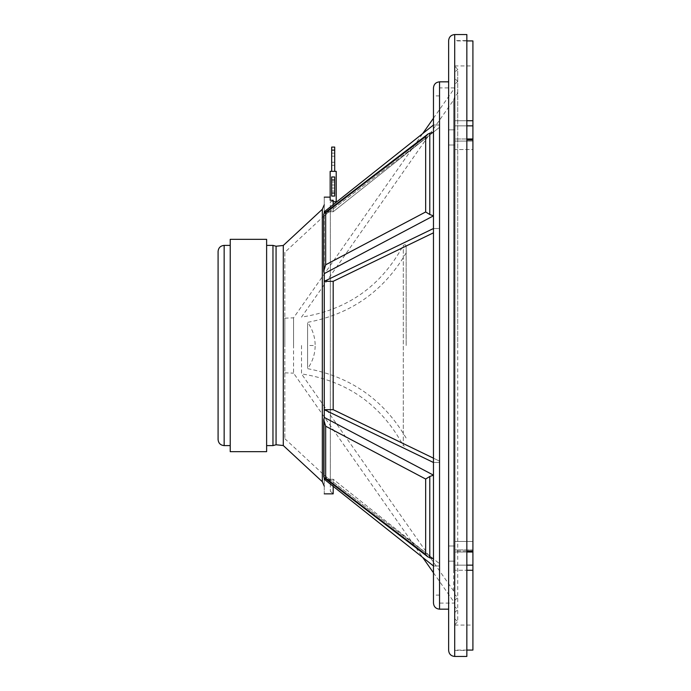 <?xml version="1.0" encoding="UTF-8"?>
<svg xmlns="http://www.w3.org/2000/svg" width="691" height="691" viewBox="0 0 691 691"><rect width="100%" height="100%" fill="white"/><g stroke="black" fill="none" stroke-linecap="round" stroke-linejoin="round"><path stroke-width="0.52" stroke-dasharray="3.46 2.59" d="M331.671 191.07L334.703 191.07L334.703 185.007L334.703 191.07L331.671 191.07L331.671 188.038L331.671 191.07L334.703 191.07L334.703 188.038L334.703 191.07L331.671 191.07L331.671 181.975L334.703 181.975L334.703 185.007L334.703 181.975L331.671 181.975L331.671 191.07M331.671 153.152L331.671 156.183L331.671 153.152L334.703 153.152L331.671 153.152L331.671 156.183L331.671 153.152L334.703 153.152L331.671 153.152M334.703 156.183L334.703 165.287L334.703 162.255L334.703 165.287L331.671 165.287L334.703 165.287L334.703 156.183L334.703 162.255L334.703 156.183L331.671 156.183L331.671 165.287L334.703 165.287L331.671 165.287L331.671 156.183L331.671 162.255L331.671 156.183L334.703 156.183M331.671 181.975L331.671 185.007L331.671 181.975L334.703 181.975L331.671 181.975M334.703 185.007L334.703 181.975L334.703 188.038L334.703 185.007L331.671 185.007L331.671 188.038L331.671 185.007L334.703 185.007M331.671 179.997L331.671 176.965L334.703 176.965L334.703 179.997L331.671 179.997L331.671 193.048L334.703 193.048L334.703 179.997M334.703 193.048L334.703 176.965L334.703 196.08L331.671 196.08L331.671 193.048M331.671 196.08L334.703 196.08L331.671 196.08L331.671 176.965L334.703 176.965L331.671 176.965L331.671 196.08M331.671 150.12L331.671 147.088L334.703 147.088L334.703 150.12L334.703 147.088L331.671 147.088L331.671 150.12L331.671 147.088L334.703 147.088L334.703 171.351L334.703 150.12L331.671 150.12L331.671 171.351L331.671 150.12L331.671 171.351L334.703 171.351L334.703 150.12L331.671 150.12L334.703 150.12M334.703 171.351L331.671 171.351M330.333 201.694L331.697 201.694L330.333 201.694L330.333 491.215L330.333 201.694M333.192 204.648L333.192 211.748L439.545 127.291L439.545 229.887L439.545 127.291L333.192 211.748L333.192 200.278L330.16 200.278C330.16 196.097 330.16 196.097 330.16 200.278C330.16 196.097 330.16 196.097 330.16 200.278L330.16 171.351L336.223 171.351L336.223 201.694L331.697 201.694L333.192 200.278L331.697 201.694L333.192 201.694M433.473 458.185L439.545 461.113L439.545 563.709L439.545 461.113L333.192 409.685L333.192 281.315L433.473 232.815M324.26 477.775L324.26 475.27L324.26 479.252L333.192 479.252C333.192 498.582 333.192 498.582 333.192 479.252L439.545 563.709L333.192 479.252L333.192 486.352M433.473 125.019L439.545 125.019C439.545 86.53 439.545 86.53 439.545 125.019C439.545 86.53 439.545 86.53 439.545 125.019L433.473 125.019L433.473 132.223L433.473 125.019C433.473 86.53 433.473 86.53 433.473 125.019C433.473 86.53 433.473 86.53 433.473 125.019L324.26 211.748L333.192 211.748L324.26 211.748C324.26 192.418 324.26 192.418 324.26 211.748L324.26 213.225M406.17 345.5L406.17 246.048L406.17 345.5M284.83 345.5L284.83 318.154L284.83 345.5M293.563 345.5L293.563 317.86L293.563 373.14L422.737 557.456M301.509 345.5L301.509 373.9C347.314 380.966 381.242 404.883 403.302 445.643L403.302 245.357L403.302 445.643L405.194 446.377L406.17 444.952M307.581 345.5C307.581 375.36 307.581 375.36 307.581 345.5C307.581 375.36 307.581 375.36 307.581 345.5C307.581 315.64 307.581 315.64 307.581 345.5C307.581 315.64 307.581 315.64 307.581 345.5L315.165 345.5C315.096 354.025 312.565 361.747 307.581 368.657C350.993 376.828 383.859 399.985 406.17 438.111M466.848 551.038L454.713 551.038L454.713 552.023L454.713 138.977L454.713 551.038L472.912 551.038L472.912 138.977L472.912 149.558L472.912 141.094L472.912 149.558L454.713 149.558L454.713 141.094L454.713 149.558L472.912 149.558M472.912 138.977L454.713 138.977L454.713 141.094L454.713 40.924L454.713 141.094L454.713 138.977L466.848 138.977M466.848 565.143L454.713 565.143L472.912 565.143L472.912 541.442L472.912 552.023L454.713 552.023L454.713 541.442L454.713 650.076L454.713 549.906L454.713 552.023L466.848 552.023M472.912 565.143L472.912 650.076L472.912 570.274L454.713 570.274L466.848 570.274M472.912 541.442L454.713 541.442L472.912 541.442L472.912 549.906L454.713 549.906L472.912 549.906M472.912 551.038L472.912 552.023M472.912 141.094L454.713 141.094L472.912 141.094L472.912 125.857L454.713 125.857L466.848 125.857M466.848 120.726L454.713 120.726L472.912 120.726L472.912 40.924L472.912 125.857M472.912 345.5L472.912 65.93L472.912 345.5M454.713 345.5L454.713 34.55M454.713 40.614L454.713 650.386L454.713 40.614L466.848 40.614L466.848 650.386L466.848 40.614M454.713 137.423L454.713 145.006L454.713 137.423M454.713 553.577L454.713 561.161L454.713 553.577M448.64 137.423L448.64 129.839L448.64 137.423M448.64 553.577L448.64 545.994L448.64 553.577M324.26 345.5L324.26 204.83L324.26 345.5M433.473 565.981L439.545 565.981C439.545 604.47 439.545 604.47 439.545 565.981C439.545 604.47 439.545 604.47 439.545 565.981L433.473 565.981C433.473 604.47 433.473 604.47 433.473 565.981C433.473 604.47 433.473 604.47 433.473 565.981L433.473 132.223L433.473 565.981L324.26 479.252C324.26 498.582 324.26 498.582 324.26 479.252L333.192 479.252M324.26 475.27L324.26 417.407L324.26 475.27L433.473 558.777L324.26 475.27L323.733 476.738L324.26 475.27M324.26 273.593L323.733 271.14L325.677 264.791L425.665 211.964L429.793 214.521L433.473 215.842L324.26 273.593L324.26 417.407L433.473 475.158L429.793 476.479L425.665 479.036L325.677 426.209L323.733 419.86L324.26 417.407M448.64 650.386L448.64 40.614M466.848 34.55L466.848 656.45M448.64 81.84L448.64 609.16L448.64 81.84M406.17 246.048L405.194 244.623L403.302 245.357C381.242 286.117 347.314 310.034 301.509 317.1L453.616 100.048L453.616 572.269L453.616 100.048L454.713 96.567L457.744 93.535L454.713 90.504M433.473 118.213L454.713 87.912L454.713 603.088L454.713 87.912L454.713 603.088L454.713 87.912L439.545 87.912L439.545 603.088L439.545 87.912M433.473 603.088L433.473 87.912M284.83 318.154L293.563 317.86L422.737 133.544M284.83 252.31L284.83 438.69L284.83 252.31L330.333 210.133L330.333 480.867L330.333 210.133M218.088 439.545L218.088 251.455M230.224 245.391L230.224 445.609L230.224 245.391M266.622 245.391L266.622 445.609L266.622 245.391M230.224 239.319L230.224 451.681M266.622 239.319L266.622 451.681M439.545 125.019L439.545 127.291L439.545 125.019M433.473 228.505L439.545 228.505L439.545 462.495L439.545 228.505L439.545 229.887L439.545 228.505L433.473 228.505L324.26 281.315L333.192 281.315M433.473 462.495L439.545 462.495L433.473 462.495L324.26 409.685L333.192 409.685M439.545 565.981L439.545 563.709L439.545 565.981M324.26 215.73L433.473 132.223L324.26 215.73L323.733 214.262L324.26 215.73M433.473 132.223L427.954 134.071L425.665 136.55L325.677 212.828L324.217 213.26L323.733 214.262L323.733 271.14M323.733 419.86L323.733 476.738L324.217 477.74L325.677 478.172L425.665 554.45L428.109 557.05L433.473 558.777M334.703 188.038L331.671 188.038L334.703 188.038M334.703 162.255L331.671 162.255L334.703 162.255M472.912 139.962L466.848 139.962M276.063 444.762L276.063 246.238M283.284 245.469L283.284 445.531M322.326 345.5L322.326 209.278M454.713 600.496L457.744 597.465L454.713 594.433L453.616 590.952L453.616 345.5M439.545 81.84L439.545 345.5M224.152 245.391L224.152 445.609M272.962 445.609L272.962 245.391M425.665 211.964L425.665 136.55M429.785 133.026L429.785 214.521M325.677 212.828L325.677 264.791M425.665 554.45L425.665 479.036M429.785 476.479L429.785 557.974M325.677 426.209L325.677 478.172M330.333 491.215L333.192 493.858M284.83 372.846L293.563 373.14M406.17 252.889C383.859 291.015 350.993 314.172 307.581 322.343C312.565 329.253 315.096 336.975 315.165 345.5M466.848 40.924L454.713 40.924M466.848 650.076L454.713 650.076M454.713 65.93L472.912 65.93M454.713 625.07L472.912 625.07M454.713 66.232L457.744 69.264L457.744 345.5L457.744 81.4L454.713 78.368M454.713 624.768L457.744 621.736L457.744 69.264L454.713 72.296M454.713 618.704L457.744 621.736L457.744 81.4L454.713 84.432M454.713 612.632L457.744 609.6L454.713 606.568M448.64 129.839L454.713 129.839L448.64 129.839M448.64 145.006L454.713 145.006L448.64 145.006M448.64 545.994L454.713 545.994L448.64 545.994M448.64 561.161L454.713 561.161L448.64 561.161M453.616 590.952L301.509 373.9M433.473 572.787L454.713 603.088L439.545 603.088M439.545 95.902L433.473 95.902M439.545 595.098L433.473 595.098M454.713 650.386L466.848 650.386M284.83 438.69L330.333 480.867M324.217 213.26L427.954 134.071M427.954 556.929L324.217 477.74"/><path stroke-width="1.04" d="M331.671 193.048L331.671 196.08L334.703 196.08L334.703 193.048L331.671 193.048L331.671 179.997L334.703 179.997L334.703 193.048M334.703 179.997L334.703 176.965L331.671 176.965L331.671 179.997M334.703 150.12L334.703 147.088L331.671 147.088L331.671 150.12L334.703 150.12L334.703 171.351M331.671 171.351L331.671 150.12M333.192 204.648L333.192 200.278L330.16 200.278L330.16 171.351L336.223 171.351L336.223 201.694L333.192 201.694M333.192 486.352L333.192 493.858L324.26 493.858M433.473 232.815L333.192 281.315L333.192 409.685L433.473 458.185M433.473 125.019L324.26 211.748C324.26 192.418 324.26 192.418 324.26 211.748L324.26 213.225M466.848 139.962L472.912 139.962L472.912 138.977L466.848 138.977M466.848 125.857L472.912 125.857L472.912 138.977M472.912 139.962L472.912 551.038L466.848 551.038M466.848 570.274L472.912 570.274L472.912 650.076L472.912 551.038M472.912 125.857L472.912 40.924L472.912 120.726L466.848 120.726M266.622 245.391L272.962 245.391L276.063 246.238L276.063 444.762L283.284 445.531L283.284 245.469L322.326 209.278L322.326 481.722L324.26 486.17M433.473 565.981L324.26 479.252C324.26 498.582 324.26 498.582 324.26 479.252L324.26 477.775M324.26 417.407L323.733 419.86L325.677 426.209L425.665 479.036L429.793 476.479L433.473 475.158L324.26 417.407L324.26 273.593L433.473 215.842L429.793 214.521L425.665 211.964L325.677 264.791L323.733 271.14L324.26 273.593M454.713 34.55C451.033 34.913 449.003 36.934 448.64 40.614L448.64 650.386C449.003 654.066 451.033 656.087 454.713 656.45L454.713 34.55L466.848 34.55L466.848 656.45L454.713 656.45M439.545 81.84C435.857 82.203 433.836 84.224 433.473 87.912L433.473 603.088C433.836 606.776 435.857 608.797 439.545 609.16L439.545 81.84L448.64 81.84M422.737 133.544L433.473 118.213M224.152 245.391C220.472 245.754 218.451 247.775 218.088 251.455L218.088 439.545C218.451 443.225 220.472 445.246 224.152 445.609L224.152 245.391L230.224 245.391M230.224 451.681L230.224 239.319L266.622 239.319L266.622 451.681L230.224 451.681M433.473 228.505L324.26 281.315L333.192 281.315M433.473 462.495L324.26 409.685L333.192 409.685M323.733 271.14L323.733 214.262L324.217 213.26L325.677 212.828L425.665 136.55L428.109 133.95L433.473 132.223M433.473 558.777L427.954 556.929L425.665 554.45L325.677 478.172L324.217 477.74L323.733 476.738L323.733 419.86M472.912 565.143L466.848 565.143M272.962 245.391L272.962 445.609L276.063 444.762M425.665 136.55L425.665 211.964M429.785 214.521L429.785 133.026M325.677 264.791L325.677 212.828M425.665 479.036L425.665 554.45M429.785 557.974L429.785 476.479M325.677 478.172L325.677 426.209M330.16 197.142L324.26 197.142M472.912 40.924L466.848 40.924M472.912 650.076L466.848 650.076M472.912 552.023L466.848 552.023M283.284 245.469L276.063 246.238M283.284 445.531L322.326 481.722M322.326 209.278L324.26 204.83M439.545 609.16L448.64 609.16M422.737 557.456L433.473 572.787M224.152 445.609L230.224 445.609M266.622 445.609L272.962 445.609M427.954 134.071L324.217 213.26M324.217 477.74L427.954 556.929"/></g></svg>
